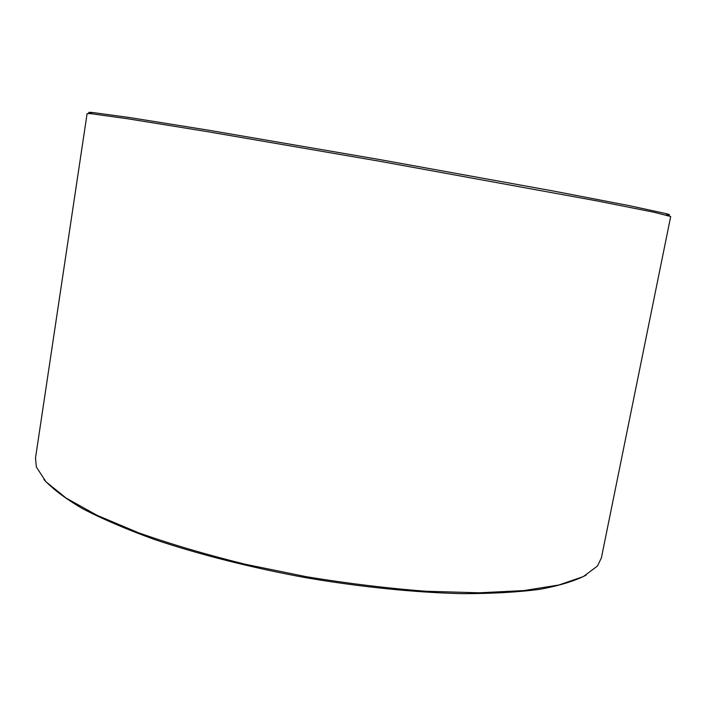 <?xml version="1.0" encoding="UTF-8"?>
<svg xmlns="http://www.w3.org/2000/svg" width="706" height="706" viewBox="0 0 706 706"><rect width="100%" height="100%" fill="white"/><g stroke="black" fill="none" stroke-linecap="round" stroke-linejoin="round"><path stroke-width="1.06" d="M586.174 575.108C575.046 580.914 559.602 585.653 539.834 589.316C517.63 592.237 491.65 593.684 461.892 593.667C415.031 592.519 361.216 587.101 306.13 577.773C251.186 567.695 198.757 554.386 154.323 539.437C126.365 529.279 102.449 519.025 82.576 508.682C65.252 498.489 52.359 488.755 43.896 479.489M601.397 557.837L597.497 565.974L583.403 576.573L558.896 584.983L523.967 590.569L479.303 592.802L426.459 591.275C387.868 588.363 347.82 583.509 306.316 576.705L245.432 564.288C206.17 554.607 170.446 544.07 138.261 532.659L97.057 515.301L66.143 498.092L45.996 481.81L36.377 467.028L35.494 458.053L87.103 113.613L90.686 113.64L127.777 118.784L206.178 131.44L379.581 161.25L596.667 200.839L654.233 212.303L670.7 216.521L601.397 557.837M667.126 215.021C670.682 215.259 670.373 214.809 666.19 213.662L629.681 205.728L552.048 190.788L379.863 159.6L207.405 130.019L129.339 117.514L92.318 112.475C88.003 112.122 87.553 112.439 90.977 113.428M92.318 112.475L90.686 113.64M666.19 213.662L667.329 215.321"/></g></svg>
